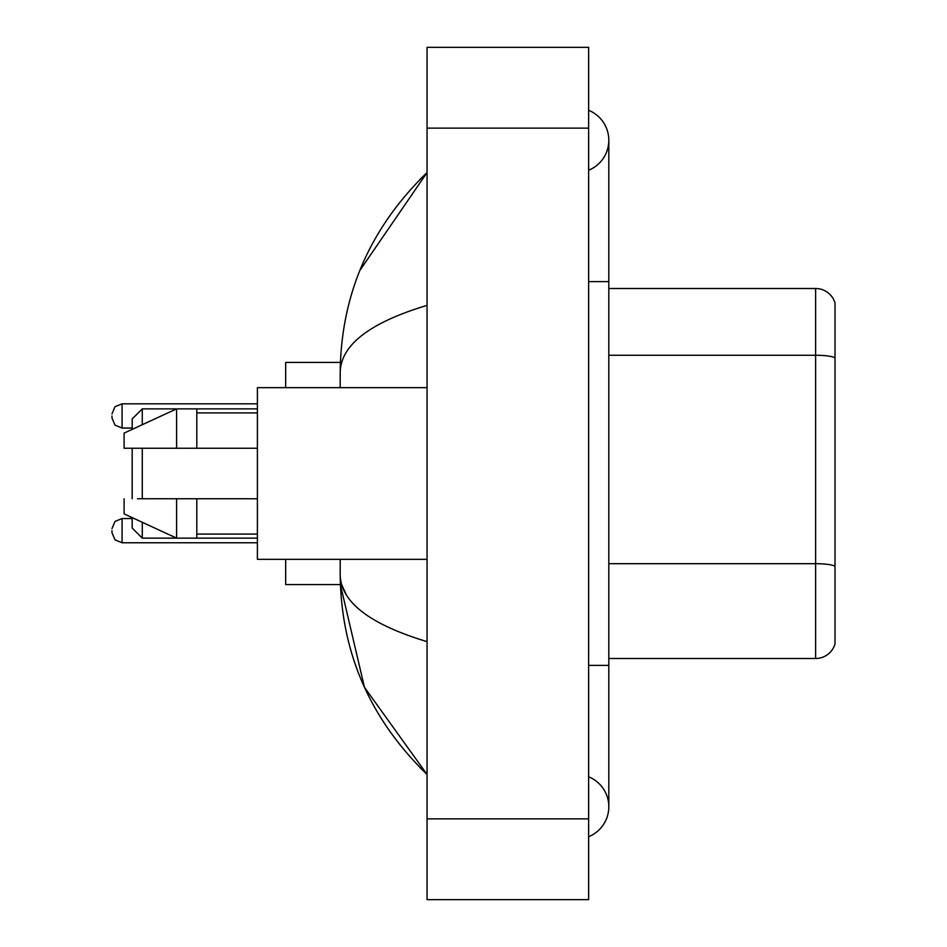 <?xml version="1.0" encoding="UTF-8"?>
<svg xmlns="http://www.w3.org/2000/svg" width="947" height="947" viewBox="0 0 947 947"><rect width="100%" height="100%" fill="white"/><g stroke="black" fill="none" stroke-linecap="round" stroke-linejoin="round"><path stroke-width="1.42" d="M588.62 665.374L608.814 665.374L608.814 140.251A32.316 32.316 0 0 1 588.62 170.211A32.316 32.316 0 0 0 588.62 110.302A32.316 32.316 0 0 1 608.814 140.251A32.316 32.316 0 0 0 588.62 110.302A32.316 32.316 0 0 1 608.814 140.251M588.62 836.698A32.316 32.316 0 0 0 588.62 776.789A32.316 32.316 0 0 1 588.62 836.698A32.316 32.316 0 0 0 608.814 806.749A32.316 32.316 0 0 1 588.62 836.698M427.05 305.36C369.922 322.584 340.979 344.826 340.198 372.112L340.198 387.666M340.198 559.334L340.198 574.888C340.849 602.079 369.792 624.333 427.05 641.64M427.05 899.65L588.62 899.65L588.62 47.35L427.05 47.35L427.05 899.65M340.198 372.112C341.062 294.446 370.017 227.931 427.05 172.567L359.872 270.44M285.674 559.334L285.674 584.583L340.375 584.583L364.453 687.309L427.05 774.433C370.017 719.069 341.062 652.554 340.198 574.888M346.259 594.68L341.642 584.583M835.017 303.04A20.195 20.195 0 0 0 815.627 288.504A20.195 20.195 0 0 1 835.017 303.04L835.017 643.96A20.195 20.195 0 0 1 815.627 658.496L608.814 658.496M835.017 357.777A20.195 3.504 180 0 0 815.627 355.255L815.627 288.504L608.814 288.504M835.017 358.061L835.017 566.211A20.195 3.504 180 0 0 815.627 563.69L815.627 355.255L608.814 355.255M132.178 448.251L132.178 498.749M132.178 517.618L132.178 528.035L142.275 538.133L257.395 538.133M142.275 448.251L142.275 498.749M142.275 522.282L142.275 538.133M340.375 362.417L285.674 362.417L285.674 387.666M132.178 429.382L132.178 418.965L142.275 408.867L142.275 424.718M427.05 387.666L257.395 387.666L257.395 559.334L427.05 559.334M142.275 408.867L176.604 408.867L176.604 448.251L257.395 448.251M196.81 448.251L196.81 408.867L176.604 408.867L124.093 433.11L124.093 448.251L176.604 448.251M257.395 498.749L196.81 498.749L196.81 538.133M124.093 498.749L124.093 513.89L176.604 538.133L176.604 498.749L137.469 498.749M196.81 498.749L176.604 498.749M111.983 530.651L111.983 532.676L111.983 530.651M111.983 415.934L111.983 417.958L111.983 415.934M588.62 281.626L608.814 281.626M427.05 818.859L588.62 818.859M427.05 128.141L588.62 128.141M815.627 658.496L815.627 563.69L608.814 563.69M111.983 528.639L114.989 521.442L122.08 518.542L114.989 521.442L111.983 528.639L114.989 521.442L122.08 518.542L114.989 521.442L111.983 528.639L114.989 521.442L122.08 518.542L122.08 542.773L114.989 539.873L111.983 532.676L114.989 539.873L122.08 542.773L114.989 539.873L111.983 532.676L114.989 539.873L122.08 542.773L257.395 542.773M257.395 403.824L122.08 403.824L122.08 428.056L114.989 425.156L111.983 417.958M608.814 665.374L608.814 806.749M427.05 172.567L420.018 179.35M427.05 774.433L420.018 767.65M196.81 408.867L257.395 408.867M196.81 412.916L257.395 412.916M196.81 534.084L257.395 534.084M122.08 518.542L132.178 518.542M122.08 542.773L114.989 539.873L111.983 532.676M122.08 428.056L132.178 428.056M122.08 403.824L114.989 406.725L111.983 413.922"/></g></svg>
